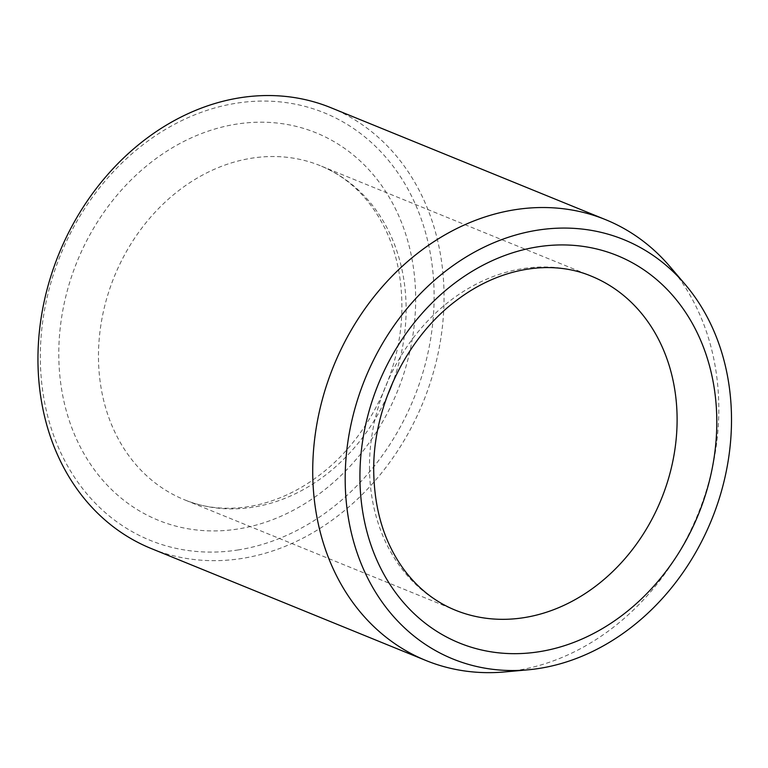 <?xml version="1.0" encoding="UTF-8"?>
<svg xmlns="http://www.w3.org/2000/svg" width="768" height="768" viewBox="0 0 768 768"><rect width="100%" height="100%" fill="white"/><g stroke="black" fill="none" stroke-linecap="round" stroke-linejoin="round"><path stroke-width="0.58" stroke-dasharray="3.84 2.88" d="M238.406 549.898A230.803 190.666 -67.8 0 1 66.144 242.054A230.803 190.666 -67.8 0 1 407.155 187.747A230.803 190.666 -67.8 0 1 238.406 549.898M330.835 107.683A238.022 196.627 -67.8 0 1 438.874 349.613A238.022 196.627 -67.8 0 1 242.208 558.413A238.022 196.627 -67.8 0 1 151.171 548.515M669.907 266.534A238.022 196.627 -67.8 0 1 700.493 507.59A238.022 196.627 -67.8 0 1 516.979 670.397A238.022 196.627 -67.8 0 1 504.682 671.933M415.661 298.147A209.165 172.79 -67.8 0 1 148.944 516.058A209.165 172.79 -67.8 0 1 147.11 165.494A209.165 172.79 -67.8 0 1 415.661 298.147M387.274 395.837A180.317 148.963 -67.8 0 1 184.243 499.69A180.317 148.963 -67.8 0 1 114.355 276.48A180.317 148.963 -67.8 0 1 320.352 165.725A180.317 148.963 -67.8 0 1 406.109 308.208A180.317 148.963 -67.8 0 1 392.957 381.898M369.485 467.654A180.317 148.963 112.2 0 0 455.242 610.138L184.243 499.69C222.998 516.125 274.742 509.472 319.661 474.998C369.418 437.75 402.902 368.573 401.866 304.435C401.597 276.845 396.154 251.885 385.546 229.555C370.339 198.662 348.605 177.379 320.352 165.725L591.35 276.173A180.317 148.963 112.2 0 0 369.485 467.654"/><path stroke-width="1.15" d="M539.501 668.381A226.426 187.046 -67.8 0 1 527.808 669.84A226.426 187.046 -67.8 0 1 365.136 378.691A226.426 187.046 -67.8 0 1 684.979 284.198A226.426 187.046 -67.8 0 1 714.077 513.504A226.426 187.046 -67.8 0 1 539.501 668.381M527.808 669.84L504.682 671.933A238.022 196.627 -67.8 0 1 425.933 660.499L151.171 548.515A238.022 196.627 -67.8 0 1 58.915 253.891A238.022 196.627 -67.8 0 1 330.835 107.683L605.606 219.667A238.022 196.627 -67.8 0 1 669.907 266.534L684.979 284.198M425.933 660.499A238.022 196.627 -67.8 0 1 333.686 365.875A238.022 196.627 -67.8 0 1 605.606 219.667M392.957 381.898A180.317 148.963 -67.8 0 1 387.274 395.837M359.923 477.706A209.165 172.79 112.2 0 0 628.483 610.358A209.165 172.79 112.2 0 0 626.65 259.805A209.165 172.79 112.2 0 0 359.923 477.706M455.242 610.138A180.317 148.963 112.2 0 0 677.107 418.656A180.317 148.963 112.2 0 0 591.35 276.173C552.595 259.728 500.851 266.39 455.923 300.854C406.176 338.102 372.691 407.29 373.718 471.418C374.39 511.037 384.893 544.33 405.235 571.296C419.03 589.2 435.696 602.141 455.242 610.138"/></g></svg>
